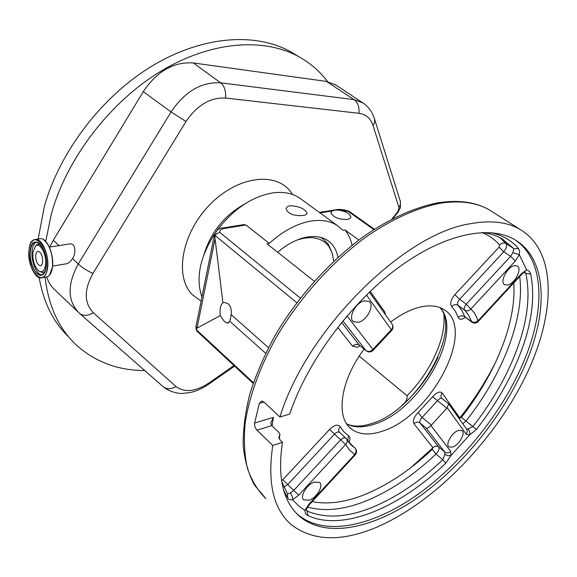 <?xml version="1.0" encoding="UTF-8"?>
<svg xmlns="http://www.w3.org/2000/svg" width="577" height="577" viewBox="0 0 577 577"><rect width="100%" height="100%" fill="white"/><g stroke="black" fill="none" stroke-linecap="round" stroke-linejoin="round"><path stroke-width="0.87" d="M301.807 199.628L299.369 197.853C292.128 193.151 283.271 191.499 272.813 192.884C252.106 196.49 233.548 208.946 217.154 230.259M214.601 233.901C199.801 257.465 195.574 278.496 201.921 296.996M290.173 205.758C299.081 206.213 304.706 208.65 307.058 213.072C307.036 214.247 305.767 215.048 303.264 215.466C294.039 216.173 288.32 214.009 286.091 208.997C286.235 207.309 287.591 206.227 290.173 205.758M352.085 245.239C350.794 239.267 348.421 234.161 344.959 229.92L342.918 230.281L337.343 225.528C330.21 220.919 321.375 219.44 310.852 221.092C296.838 223.587 282.968 231.024 269.257 243.393L245.917 224.972L224.165 228.499C220.876 229.119 219.426 230.425 219.823 232.408L216.332 233.851L214.81 236.772L222.953 302.752C220.537 304.721 219.628 309.012 220.234 315.626L224.417 321.526L227.482 323.113L229.776 321.288L231.204 314.703C231.752 309.979 230.75 306.351 228.203 303.819L224.597 302.435L222.953 302.752M243.105 224.713L245.917 224.972M337.913 257.356C336.579 249.877 333.174 244.259 327.693 240.486C322.125 236.822 315.222 235.683 306.971 237.075C297.148 238.914 287.389 243.977 277.681 252.272M314.299 281.251L266.978 243.797L269.257 243.393M265.636 353.261L229.776 321.288M268.456 347.642L231.204 314.703M220.234 315.626L197.038 328.097L196.137 329.51L253.397 382.674M390.629 322.038C400.647 314.501 410.29 309.56 419.544 307.216C429.548 304.829 437.705 305.637 444.023 309.647C477.338 328.962 430.86 416.976 382.003 431.3C369.518 435.44 359.406 434.741 351.674 429.194C335.287 417.928 340.113 380.798 364.109 349.114M263.956 402.046L259.34 403.381L254.608 423.042L273.426 417.359L270.844 422.84L271.767 425.631L278.886 432.404L279.968 434.459L278.871 437.525L280.321 440.294L282.456 442.343C277.212 477.532 283.112 502.372 300.163 516.855L296.152 513.04M287.389 493.818L290.274 493.003L290.606 493.364L292.395 496.739L292.647 499.689C290.31 500.158 288.666 499.567 287.721 497.908L283.682 490.335M521.63 274.414L526.635 269.957C528.727 270.353 530.054 271.673 530.616 273.916C535.045 295.539 532.261 320.386 522.25 348.45C512.073 376.413 496.804 403.402 476.436 429.411L469.519 435.036C470.226 432.743 469.7 430.738 467.947 429.021L472.873 426.576C492.924 400.979 507.926 374.401 517.886 346.856C527.681 319.218 530.342 294.768 525.871 273.498L524.803 272.092M490.904 232.639C502.459 235.171 511.684 240.508 518.579 248.658L519.632 251.161L519.314 254.695L515.268 261.028L471.041 308.839C469.022 310.967 466.901 311.407 464.68 310.159C463.728 308.659 464.276 306.647 466.324 304.129L474.099 312.568L476.53 316.91L478.088 321.641C476.176 323.322 474.135 323.517 471.95 322.226L468.618 315.251L464.68 310.159L457.994 305.327L461.961 310.433L464.766 316.643L471.387 321.454C473.602 322.738 475.816 322.521 478.016 320.798L521.457 273.693L526.635 269.957L519.314 254.695L512.924 252.697L513.883 248.658L501.81 238.647C496.126 235.387 489.512 233.339 481.968 232.502M312.164 501.615C327.282 504.565 344.094 502.495 362.608 495.405C386.525 485.985 409.72 470.652 432.202 449.404L436.01 454.012L442.754 459.761L444.932 454.366L447.954 455.736L450.99 455.455L445.855 463.136C400.222 507.169 343.373 531.879 308.06 515.672C306.127 514.799 305.089 513.068 304.93 510.472L298.359 505.676L292.647 499.689L298.713 495.16L293.751 490.428L340.668 439.775L334.472 434.142L287.75 484.485L283.884 487.204M306.373 509.469L307.029 511.006C324.995 518.651 346.344 517.591 371.076 507.825C395.692 497.836 419.58 481.809 442.754 459.761L445.855 463.136M309.359 504.659L306.582 508.842L304.93 510.472L308.875 504.24L309.38 504.637L355.23 454.9L349.633 450.147L345.565 444.499L340.668 439.775L343.56 437.777L345.767 438.044M298.713 495.16L345.565 444.499C347.203 442.797 347.578 441.037 346.69 439.212L345.998 438.361M308.875 504.24L354.841 454.387C356.485 451.921 356.456 449.728 354.761 447.81L348.638 442.263M259.34 403.381L261.814 401.037L263.848 401.945L279.946 417.027L289.712 414.07C306.928 362.37 349.698 304.122 396.421 269.084C443.215 234.002 488.69 224.619 514.432 239.484C544.717 256.707 548.237 303.012 530.234 352.129C511.265 404.03 470.58 458.059 424.542 492.722C378.649 527.061 328.234 539.841 300.163 516.855M373.406 350.044C371.256 352.237 368.883 352.518 366.301 350.895L365.955 350.571C368.184 351.992 370.456 351.645 372.778 349.554L391.314 329.712C392.944 327.75 393.197 325.861 392.057 324.05L369.417 292.15M367.715 293.801L366.662 295.309L391.314 329.712L391.228 330.938L373.406 350.037L347.116 316.023L346.373 316.708M271.767 425.631L257.003 430.175C255.149 428.105 254.349 425.732 254.608 423.042M257.003 430.175L272.777 445.458L282.456 442.343M272.777 445.458C267.209 482.899 273.433 509.347 291.45 524.789C312.806 541.002 340.747 542.005 375.274 527.804C431.928 504.11 490.832 444.441 523.252 381C555.492 317.812 558.637 252.07 519.783 229.206C506.945 221.929 490.616 220.075 470.796 223.645C404.318 233.043 306.156 330.044 279.946 417.027M432.202 449.404L432.88 447.637L413.969 423.742C412.562 420.777 413.933 417.063 418.087 412.605L432.62 396.774L437.474 400.676L422.119 417.416L431.394 425.134L430.954 425.574L450.666 451.329L450.99 455.455L469.519 435.036L466.194 434.214L467.341 431.683L466.865 429.49L448.834 404.059M426.187 428.127L420.049 422.984L438.751 446.959L444.73 452.007L426.187 428.127C427.413 428.394 428.999 427.543 430.954 425.574M431.394 425.134L446.836 408.242L437.474 400.676C439.241 398.664 440.734 397.942 441.975 398.498L442.083 398.592M466.194 434.214L447.24 407.766L448.639 403.864M447.24 407.766L446.836 408.242M514.323 265.658L517.266 265.947C522.538 268.442 514.9 283.675 507.746 285.031L504.687 284.742C499.437 282.283 507.161 266.899 514.323 265.658M458.333 430.464L461.932 430.565C465.927 432.865 459.112 445.004 452.693 447.06L449 446.973C445.011 444.687 451.921 432.433 458.333 430.464M314.241 482.112L319.543 482.379C323.942 485.394 316.802 497.699 309.25 500.18L303.812 499.927C299.427 496.927 306.683 484.485 314.241 482.112M364.318 300.833L368.869 301.396C375 304.829 367.044 320.61 358.382 322.319L353.651 321.75C347.563 318.331 355.641 302.391 364.318 300.833M253.159 383.38L197.031 331.22L196.137 329.51M373.781 229.559L348.09 211.312L349.28 211.398M437.907 357.437C429.613 375.569 417.77 391.422 402.371 405.004C405.847 402.357 407.405 399.27 407.037 395.735C430.42 372.172 446.079 338.685 443.886 315.193M359.219 356.132L407.037 395.735M337.884 210.05L334.436 210.23L332.013 211.002L330.931 212.711C333.21 217.32 338.706 219.57 347.426 219.469L349.943 218.524L350.852 216.938C349.727 213.403 345.399 211.11 337.884 210.05L336.427 209.617M344.959 229.92L358.829 240.01M233.973 365.551L208.975 382.984C195.617 391.675 184.633 392.865 176.028 386.54L93.395 312.77C84.054 303.055 83.896 289.957 92.911 273.491L186.003 121.516C197.096 105.158 210.28 97.333 225.549 98.04L358.952 113.301C364.404 114.008 368.508 116.713 371.263 121.415L373.016 125.454L399.003 207.633L397.762 211.752L391.956 218.95M336.045 85.122L326.474 81.422L193.36 62.965C173.821 61.573 157.117 71.13 143.262 91.649L53.308 240.198L49.723 247.05M46.744 276.996C48.381 282.247 51.137 286.581 55.017 290.007L77.729 311.688M45.727 241.41L51.461 213.555C67.055 157.968 110.229 101.768 160.788 71.267C211.449 40.794 264.417 37.447 299.261 56.943C310.556 63.304 319.983 71.519 327.548 81.595M144.726 370.542C118.155 370.484 95.436 362.053 76.561 345.234C58.969 328.912 48.475 306.228 45.078 277.184M68.951 337.22C53.466 322.456 43.535 302.579 39.164 277.58M38.161 239.029L44.285 206.746C59.626 151.484 102.432 95.753 152.732 65.605C203.133 35.478 255.986 32.334 290.887 51.872L296.614 55.342M52.586 266.105L65.836 263.877C68.252 263.667 70.473 261.871 72.507 258.503L72.536 258.46C75.27 255.597 76.77 243.775 70.25 243.84L68.814 244.064M45.561 264.987C47.105 255.157 40.174 241.9 35.659 245.852L32.903 252.149C32.478 260.494 34.425 266.747 38.738 270.923C42.222 272.914 44.494 270.938 45.561 264.987M35.752 255.041C35.651 260.854 37.101 264.41 40.087 265.73C41.421 265.701 42.272 264.468 42.648 262.03C42.756 256.202 41.313 252.632 38.32 251.305C36.971 251.341 36.113 252.582 35.752 255.041M392.793 218.517L398.015 212.358L400.388 207.605L400.402 201.611M320.408 237.306L322.767 238.669L328.263 244.006L332.583 254.248M333.737 261.222L332.229 253.101L328.933 246.552C321.973 237.544 311.248 235.409 296.751 240.147M219.823 232.408L300.292 298.071M214.947 239.325L197.038 328.097M296.744 302.709L215.07 235.517M440.323 307.743C464.009 333.888 418.938 411.206 373.954 424.29C363.308 427.766 354.271 427.687 346.842 424.045M273.426 417.359L272.084 425.927M281.511 480.518L282.795 479.761L329.582 429.432L334.472 434.142C336.449 432.202 338.093 431.589 339.413 432.31L339.572 432.454M348.97 442.545C350.362 439.285 350.225 437.02 348.551 435.758L343.885 431.856L340.242 426.713C337.927 424.03 334.371 424.932 329.582 429.432M513.768 282.939C516.624 322.283 495.275 374.473 461.369 417.38L459.862 418.015L442.162 393.002C439.876 391.018 436.695 392.273 432.62 396.774M471.827 322.139L464.766 316.643C462.581 315.381 460.388 315.605 458.203 317.307C458.838 318.987 460.179 319.579 462.213 319.088L465.372 317.444M458.203 317.307L455.505 311.45L451.704 306.639C449.764 303.646 450.832 299.636 454.9 294.616L499.076 247.093L499.646 245.03C494.857 239.556 488.943 235.38 481.896 232.502M370.232 291.371L384.772 311.919L385.559 314.891M366.121 350.758L359.348 345.183C357.149 343.784 354.898 344.123 352.605 346.2L357.17 347.267L360.149 345.89M352.605 346.2L337.696 327.361M282.795 479.761L293.751 490.428L290.274 493.003M432.88 447.637C434.82 445.855 436.775 445.632 438.751 446.959C439.587 448.805 438.671 451.164 436.01 454.012C412.908 475.91 389.057 491.77 364.462 501.593C343.192 509.852 324.209 511.676 307.512 507.06M461.369 417.38L466.007 421.037L462.819 423.77M519.682 276.52C525.185 317.617 502.718 374.617 466.007 421.037L476.436 429.411M341.606 322.449L359.348 345.183L365.955 350.571L342.889 320.87M524.111 272.33L525.871 273.498L530.616 273.916M306.43 510.407L307.029 511.006L308.06 515.672M451.704 306.639C453.702 304.533 455.794 304.093 457.994 305.327C457.034 303.827 457.568 301.821 459.602 299.312L466.324 304.129L510.609 256.318L512.924 252.697M499.891 237.609L506.022 243.544C507.19 245.708 506.426 248.449 503.714 251.788L510.609 256.318L515.268 261.028M499.076 247.093L503.714 251.788L459.602 299.312L454.9 294.616M499.646 245.03C501.629 242.91 503.757 242.412 506.022 243.544L513.883 248.658L518.579 248.658M466.483 428.927L467.947 429.021M444.932 454.366L444.73 452.007C446.735 453.349 448.711 453.125 450.666 451.329M350.578 444.514L355.006 448.004M279.066 438.484L279.499 435.772M515.405 240.061C542.712 258.784 545.265 303.387 528.07 350.578C509.181 402.429 468.56 456.378 422.552 490.955C376.68 525.193 326.265 537.872 298.15 514.828L296.044 512.924M281.634 481.276L287.526 494.035L287.721 497.908M384.08 312.806L384.772 311.919M459.862 418.015L459.292 418.794M442.162 393.002C440.749 394.747 440.568 396.457 441.636 398.137L441.895 398.455M418.087 412.605L422.119 417.416C420.049 419.645 419.356 421.506 420.049 422.984C418.015 421.636 415.988 421.888 413.969 423.742M348.551 435.758L347.657 440.85M340.242 426.713C338.62 428.394 338.245 430.132 339.117 431.928L345.623 437.914L352.756 446.418L350.073 443.987M410.896 467.608L434.142 446.648M459.797 417.928C474.157 399.839 486.281 380.907 496.162 361.123M493.761 212.718L489.152 209.797C476.032 202.332 459.552 200.176 439.696 203.335C416.846 207.864 391.401 219.347 365.609 237.255C331.299 262.564 298.929 298.778 276.015 337.797C259.672 367.636 249.401 395.945 245.211 422.732C243.638 439.638 244.374 454.827 247.432 468.293C251.716 480.605 257.89 490.746 265.961 498.716L254.443 485.048C248.499 473.868 244.749 460.771 243.198 445.747C242.989 429.771 245.203 412.541 249.827 394.048C255.835 375.079 264.093 355.85 274.594 336.348C297.278 297.573 329.359 261.669 363.568 236.527C389.302 218.726 414.849 207.28 438.044 202.794C458.362 199.635 475.39 201.972 489.152 209.797L519.783 229.206M478.254 321.461L521.413 274.652L521.457 273.693M214.81 236.772L214.658 233.764M224.165 228.499L222.304 228.081M196.166 325.587L196.274 328.789M348.09 211.312L338.331 209.978M332.013 211.002L320.069 212.942M292.561 194.485L291.356 192.704C276.816 171.405 238.2 175.603 210.071 204.438C181.705 232.985 174.066 276.498 192.336 294.674L201.084 301.144M244.915 203.854C224.669 215.171 211.067 231.904 204.121 254.06M93.395 312.77C87.682 316.073 82.98 316.203 79.287 313.174C67.386 301.057 67.047 284.67 78.27 263.992L171.052 111.931C184.965 91.418 201.503 81.718 220.674 82.828L354.062 99.626L363.243 103.074M326.474 81.422L354.062 99.626C357.855 102.511 359.485 107.062 358.952 113.301M176.028 386.54C170.864 389.461 166.493 389.446 162.916 386.489L79.749 313.578M58.977 245.6L53.308 240.198M92.911 273.491C86.976 270.635 82.093 267.468 78.27 263.992L72.507 258.503M49.471 275.171L52.457 267.252M42.633 277.609L45.518 277.104C49.067 277.032 51.346 273.765 52.356 267.302C54.202 255.416 47.321 238.481 40.808 238.633L39.034 238.9M36.82 276.037L40.772 277.934C44.306 277.862 46.571 274.587 47.574 268.11C49.391 256.195 42.518 239.203 36.034 239.347L33.315 240.111L31.1 242.686M29.066 249.545C26.037 270.159 44.84 289.892 47.292 268.045C50.451 246.603 31.05 227.562 29.066 249.545M30.163 250.656C27.494 268.788 44.025 286.069 46.153 266.891C48.922 248.124 31.923 231.377 30.163 250.656M39.69 243.718L36.329 242.095C33.214 242.167 31.245 245.045 30.437 250.721C28.98 260.927 34.786 275.301 40.397 275.207L42.698 274.544L44.588 272.351M36.423 242.102C34.166 243.169 32.73 245.961 32.132 250.461C30.675 260.609 36.43 274.919 42.042 274.912M40.138 244.237L36.791 244.598L35.659 245.852M39.791 271.507L42.597 272.604L44.84 271.717M47.429 276.765C50.04 275.539 51.721 272.358 52.464 267.238C53.091 254.378 50.062 245.138 43.369 239.498M186.003 121.516L171.052 111.931L143.262 91.649M225.549 98.04C226.069 91.058 224.446 85.987 220.674 82.828L193.36 62.965M208.975 382.984L208.232 384.513C202.534 388.429 196.548 391.105 190.28 392.54L182.332 393.435C180.5 393.73 170.691 392.713 163.587 387.059M371.999 112.832L374.278 118.112C375.187 120.434 374.762 122.887 373.016 125.454M399.003 207.633L400.359 204.496L400.351 201.395L374.61 119.187M398.015 212.358L397.762 211.752M299.369 197.853L337.343 225.528M227.482 323.113L228.651 322.846M346.741 423.886C353.312 426.958 361.692 426.814 371.884 423.46C416.522 410.774 461.946 331.768 440.107 307.656M349.287 427.067L351.674 429.194M348.27 441.758L354.869 447.882C356.947 450.089 357.076 452.418 355.259 454.871M279.845 435.188L279.275 438.946M391.494 330.686C393.262 328.688 393.492 326.532 392.18 324.224M465.185 317.3L464.781 316.881M441.636 398.137L448.733 403.936M303.812 499.927L303.43 499.552M353.651 321.75L353.174 321.375M196.216 329.95L195.913 326.863L214.384 235.012C216.591 230.072 219.433 227.735 222.902 227.98L244.208 224.54M374.35 229.192L349.179 211.333M319.312 212.386L338.591 209.372L343.719 209.747L348.948 211.232M307.058 213.072L306.885 213.778M350.852 216.938L350.643 217.738M371.595 112.111L368.213 107.445L364.729 104.163L335.035 84.458M299.261 56.943L290.887 51.872M40.772 277.934C34.072 278.056 27.386 261.374 29.045 249.502C29.975 242.867 32.305 239.484 36.034 239.347L40.808 238.633C47.473 238.467 54.281 255.351 52.464 267.223M36.329 242.095C41.602 241.85 47.754 256.52 46.131 266.841C45.222 272.445 43.311 275.236 40.397 275.207L41.991 274.933M40.772 265.615L40.087 265.73M70.25 243.84L49.341 247.107M234.587 366.121L208.787 384.123M321.23 237.522L322.767 238.669"/></g></svg>
